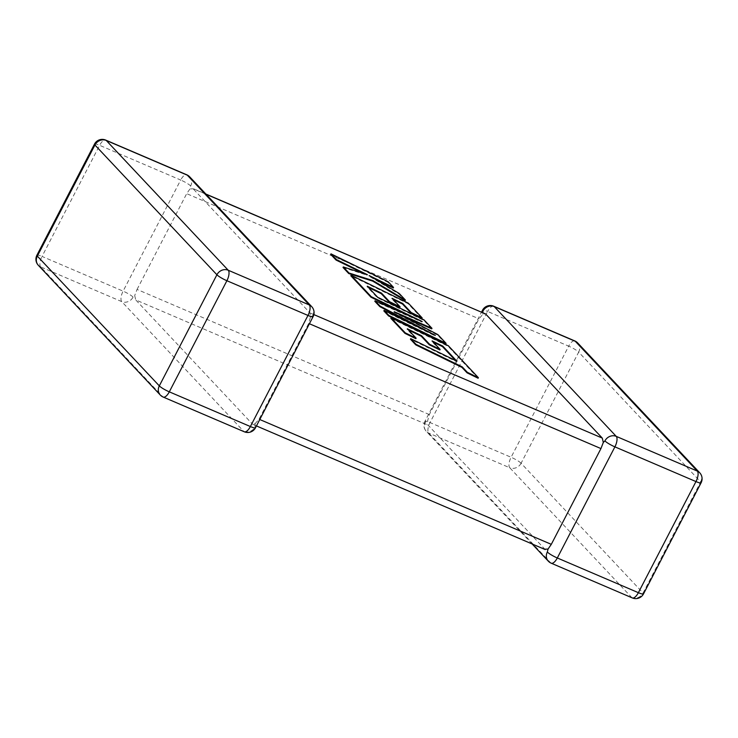 <?xml version="1.0" encoding="UTF-8"?>
<svg xmlns="http://www.w3.org/2000/svg" width="738" height="738" viewBox="0 0 738 738"><rect width="100%" height="100%" fill="white"/><g stroke="black" fill="none" stroke-linecap="round" stroke-linejoin="round"><path stroke-width="0.55" stroke-dasharray="3.69 2.77" d="M545.216 549.57L427.994 425.051L427.606 420.955L429.322 414.562L478.962 318.798L482.873 314.333L485.586 313.945M482.827 312.608L482.873 314.333M532.144 543.98L426.306 431.37A8.755 7.86 136.8 0 1 425.346 422.237L427.606 420.955M544.681 549.192L252.414 424.055L135.727 299.914L427.994 425.051M256.446 425.937L252.414 424.055L255.127 423.667L255.062 426.868A8.755 7.86 -43.2 0 1 243.752 431.407L162.683 396.693L40.701 266.916L121.761 301.63A8.755 7.86 136.8 0 0 133.08 297.1L134.694 295.532L135.727 299.914M255.127 423.667L259.038 419.202L308.678 323.438L310.394 317.045L310.006 312.949L192.784 188.43L205.856 194.02M429.322 414.562L137.056 289.425L134.694 295.532M189.712 176.852A8.755 7.86 -43.2 0 1 190.672 185.985L189.961 188.919L186.696 193.66L478.962 318.798M137.056 289.425L186.696 193.66M313.087 316.648A8.755 1.411 -152.6 0 0 312.654 315.763L310.394 317.045M206.087 194.269L193.319 188.808L189.961 188.919M455.484 360.513L456.61 361.721L410.429 339.185M456.887 361.196L456.61 361.721M478.113 378.234L448.077 346.279L390.836 318.346M448.353 345.753L448.077 346.279M415.854 338.687L407.044 329.314L408.465 330.006M407.321 328.788L407.044 329.314M439.866 349.941L431.831 341.399L433.252 342.091M432.108 340.873L431.831 341.399M445.826 343.88L437.616 335.144L393.944 312.229L401.878 315.726M437.892 334.618L437.616 335.144M394.212 311.704L393.944 312.229M431.712 328.862L423.741 320.384L377.395 297.765L367.017 286.731L368.437 287.423M424.009 319.858L423.741 320.384M377.662 297.239L377.395 297.765M367.293 286.206L367.017 286.731M399.839 307.359L391.804 298.816L393.225 299.508M392.081 298.29L391.804 298.816M421.868 318.392L408.049 303.687L350.808 275.754M408.326 303.161L408.049 303.687M408.169 315.347L421.915 322.054L374.812 301.298M422.191 321.528L421.915 322.054M419.322 327.543L435.033 335.864L383.834 310.892M435.3 335.338L435.033 335.864M388.225 281.778L387.948 282.303L330.716 254.379M363.437 273.401L367.109 275.2L343.032 267.479M367.376 274.665L367.109 275.2M405.097 300.55L398.944 294.001L368.88 276.077L375.236 279.176M399.212 293.475L398.944 294.001M369.148 275.542L368.88 276.077M393.28 287.977L387.948 282.303M425.346 422.237A8.755 1.411 -152.6 0 1 424.913 421.352A8.755 8.755 0 0 0 426.306 431.37A8.755 7.86 136.8 0 0 428.704 433.049L509.774 467.763L631.756 597.54L550.686 562.826A8.755 7.86 -43.2 0 1 548.288 561.148M551.221 563.205A8.755 3.598 -66.8 0 1 550.686 562.826L428.704 433.049A8.755 3.598 -66.8 0 1 430.033 422.56L487.624 311.454L568.694 346.159L511.102 457.274L430.033 422.56A8.755 1.411 -152.6 0 0 424.913 421.352L481.554 312.063M133.08 297.1A8.755 1.411 -152.6 0 0 123.098 291.141L42.029 256.427L99.621 145.321L180.69 180.026L123.098 291.141A8.755 3.598 113.2 0 0 121.761 301.63L243.752 431.407A8.755 3.598 113.2 0 0 244.278 431.776M255.062 426.868A8.755 1.411 -152.6 0 1 255.496 427.763M259.038 419.202L259.767 419.516M309.406 323.751L308.678 323.438M310.006 312.949L313.844 314.591M701.1 482.781A8.755 1.411 -152.6 0 0 700.666 481.896L643.075 593.001L521.093 463.233L578.684 352.118L700.666 481.896A8.755 7.86 136.8 0 0 699.707 472.763M94.492 144.104A8.755 1.411 -152.6 0 1 99.621 145.321A8.755 3.598 113.2 0 1 105.709 140.091M190.672 185.985A8.755 1.411 -152.6 0 0 180.69 180.026A8.755 3.598 113.2 0 1 186.779 174.795M36.9 255.219A8.755 1.411 -152.6 0 1 42.029 256.427A8.755 3.598 113.2 0 0 40.701 266.916A8.755 7.86 -43.2 0 1 38.293 265.237M160.275 395.014A8.755 7.86 136.8 0 0 162.683 396.693A8.755 3.598 113.2 0 0 163.209 397.072M312.654 315.763A8.755 7.86 136.8 0 0 311.694 306.63M577.725 342.986A8.755 7.86 -43.2 0 1 578.684 352.118A8.755 1.411 -152.6 0 0 568.694 346.159A8.755 3.598 -66.8 0 1 574.791 340.928M632.291 597.909A8.755 3.598 -66.8 0 1 631.756 597.54A8.755 7.86 136.8 0 0 643.075 593.001A8.755 1.411 -152.6 0 1 643.508 593.896M521.093 463.233A8.755 7.86 -43.2 0 1 509.774 467.763A8.755 3.598 -66.8 0 1 511.102 457.274A8.755 1.411 -152.6 0 1 521.093 463.233M493.722 306.224A8.755 3.598 -66.8 0 0 487.624 311.454A8.755 1.411 -152.6 0 0 482.504 310.237"/><path stroke-width="1.11" d="M532.144 543.98L548.288 561.148A8.755 7.86 -43.2 0 1 547.328 552.015L548.039 549.081L544.681 549.192M699.707 472.763A8.755 7.86 136.8 0 0 697.299 471.084A8.755 3.598 -66.8 0 1 695.971 481.573L614.902 446.859L557.31 557.974L638.379 592.679L695.971 481.573A8.755 1.411 -152.6 0 0 701.1 482.781A8.755 8.755 0 0 0 699.707 472.763L577.725 342.986A8.755 7.86 -43.2 0 0 575.317 341.307A8.755 3.598 -66.8 0 0 574.791 340.928L493.722 306.224A8.755 3.598 -66.8 0 1 494.248 306.593L616.239 436.37L697.299 471.084L575.317 341.307L494.248 306.593A8.755 7.86 -43.2 0 0 482.938 311.132L482.827 312.608M259.767 419.516L551.304 544.34L600.944 448.575L309.406 323.751M604.92 440.9A8.755 7.86 136.8 0 1 616.239 436.37A8.755 3.598 -66.8 0 1 614.902 446.859A8.755 1.411 -152.6 0 1 604.92 440.9L603.306 442.468L600.944 448.575M313.844 314.591L602.273 438.086L603.306 442.468M205.856 194.02L485.586 313.945L206.087 194.269M602.273 438.086L485.586 313.945M551.304 544.34L548.039 549.081M442.763 346.076L456.887 361.196L410.697 338.659L416.029 344.332L462.219 366.86L467.339 372.312L478.39 377.708L448.353 345.753L391.112 317.82L405.254 332.856L416.131 338.161L407.321 328.788L421.536 335.716L429.562 344.259L440.134 349.415L432.108 340.873L442.763 346.076L442.486 346.611L455.484 360.513M410.697 338.659L410.429 339.185L415.762 344.858L461.942 367.386L467.062 372.838L478.113 378.234L478.39 377.708M416.029 344.332L415.762 344.858M462.219 366.86L461.942 367.386M467.339 372.312L467.062 372.838M391.112 317.82L390.836 318.346L404.978 333.382L415.854 338.687L416.131 338.161M405.254 332.856L404.978 333.382M408.465 330.006L421.26 336.242L429.285 344.784L439.866 349.941L440.134 349.415M421.536 335.716L421.26 336.242M429.562 344.259L429.285 344.784M433.252 342.091L442.486 346.611M431.979 328.327L424.009 319.858L377.662 297.239L367.293 286.206L381.509 293.134L389.535 301.676L400.116 306.833L392.081 298.29L402.736 303.493L411.26 312.561L422.145 317.866L408.326 303.161L351.085 275.228L371.242 296.676L422.191 321.528L375.089 300.772L380.079 306.076L435.3 335.338L384.111 310.366L388.861 315.421L446.093 343.354L437.892 334.618L394.212 311.704L431.979 328.327L431.712 328.862L401.878 315.726M446.093 343.354L445.826 343.88L388.585 315.947L383.834 310.892L384.111 310.366M368.437 287.423L381.232 293.659L389.267 302.202L399.839 307.359L400.116 306.833M381.509 293.134L381.232 293.659M389.535 301.676L389.267 302.202M393.225 299.508L402.468 304.019L410.992 313.096L421.868 318.392L422.145 317.866M402.736 303.493L402.468 304.019M411.26 312.561L410.992 313.096M351.085 275.228L350.808 275.754L370.965 297.202L408.169 315.347M371.242 296.676L370.965 297.202M375.089 300.772L374.812 301.298L379.802 306.602L419.322 327.543M380.079 306.076L379.802 306.602M388.861 315.421L388.585 315.947M330.993 253.854L336.307 259.518L367.376 274.665L343.299 266.953L348.991 273.014L372.939 280.588L405.374 300.025L399.212 293.475L369.148 275.542L393.548 287.451L388.225 281.778L330.993 253.854L330.716 254.379L336.039 260.044L363.437 273.401M336.307 259.518L336.039 260.044M343.299 266.953L343.032 267.479L348.723 273.54L372.662 281.113L405.097 300.55L405.374 300.025M348.991 273.014L348.723 273.54M372.939 280.588L372.662 281.113M375.236 279.176L393.28 287.977L393.548 287.451M548.288 561.148A8.755 8.755 0 0 0 551.221 563.205A8.755 3.598 -66.8 0 0 557.31 557.974A8.755 1.411 -152.6 0 1 547.328 552.015M255.496 427.763A8.755 1.411 -152.6 0 1 250.376 426.546L307.967 315.44L226.898 280.726L169.306 391.841L250.376 426.546A8.755 3.598 113.2 0 1 244.278 431.776A8.755 8.755 0 0 0 255.496 427.763L313.087 316.648A8.755 1.411 -152.6 0 1 307.967 315.44A8.755 3.598 113.2 0 0 309.296 304.951L187.314 175.174L106.244 140.46L228.227 270.237L309.296 304.951A8.755 7.86 136.8 0 1 311.694 306.63L189.712 176.852A8.755 8.755 0 0 0 186.779 174.795A8.755 3.598 113.2 0 1 187.314 175.174A8.755 7.86 -43.2 0 1 189.712 176.852M37.334 256.104L159.316 385.882L216.907 274.767L94.925 144.999L37.334 256.104A8.755 1.411 -152.6 0 1 36.9 255.219A8.755 8.755 0 0 0 38.293 265.237A8.755 7.86 -43.2 0 1 37.334 256.104M94.492 144.104A8.755 1.411 -152.6 0 0 94.925 144.999A8.755 7.86 -43.2 0 1 106.244 140.46A8.755 3.598 113.2 0 0 105.709 140.091A8.755 8.755 0 0 0 94.492 144.104L36.9 255.219M228.227 270.237A8.755 7.86 136.8 0 0 216.907 274.767A8.755 1.411 -152.6 0 0 226.898 280.726A8.755 3.598 113.2 0 0 228.227 270.237M163.209 397.072A8.755 3.598 113.2 0 0 169.306 391.841A8.755 1.411 -152.6 0 1 159.316 385.882A8.755 7.86 136.8 0 0 160.275 395.014A8.755 8.755 0 0 0 163.209 397.072L244.278 431.776M643.508 593.896A8.755 1.411 -152.6 0 1 638.379 592.679A8.755 3.598 -66.8 0 1 632.291 597.909A8.755 8.755 0 0 0 643.508 593.896L701.1 482.781M482.938 311.132A8.755 1.411 -152.6 0 1 482.504 310.237L481.554 312.063M451.269 355.172L451.001 355.698M105.709 140.091L186.779 174.795M38.293 265.237L160.275 395.014M313.087 316.648A8.755 8.755 0 0 0 311.694 306.63M577.725 342.986A8.755 8.755 0 0 0 574.791 340.928M493.722 306.224A8.755 8.755 0 0 0 482.504 310.237M551.221 563.205L632.291 597.909M256.446 425.937L545.216 549.57"/></g></svg>
